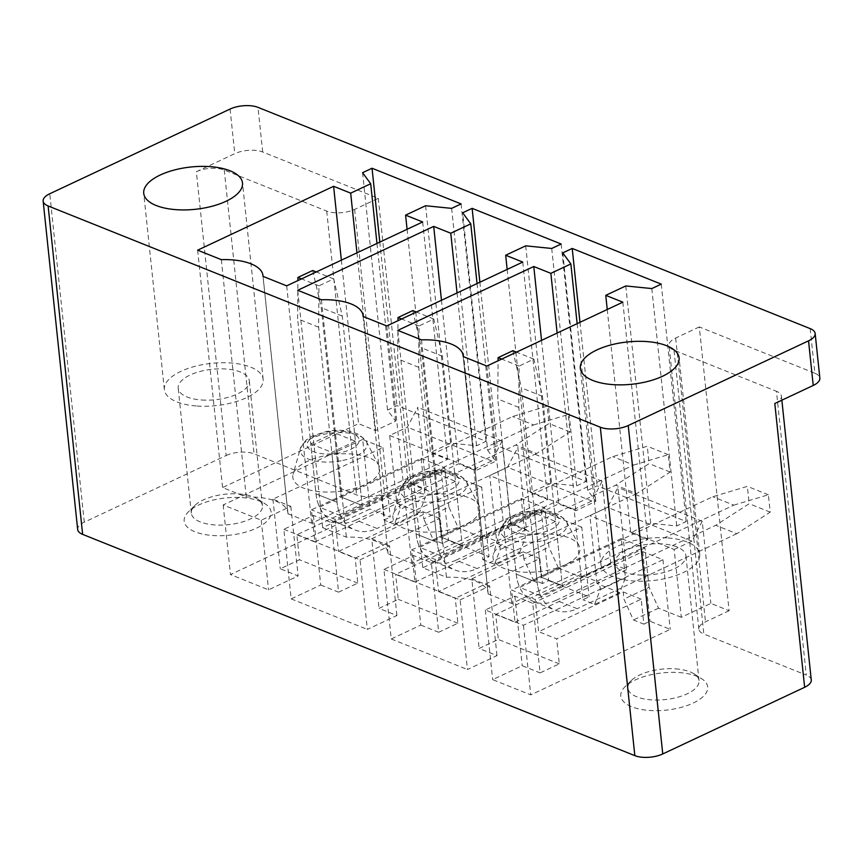 <?xml version="1.0" encoding="UTF-8"?>
<svg xmlns="http://www.w3.org/2000/svg" width="863" height="863" viewBox="0 0 863 863"><rect width="100%" height="100%" fill="white"/><g stroke="black" fill="none" stroke-linecap="round" stroke-linejoin="round"><path stroke-width="0.65" stroke-dasharray="4.32 3.24" d="M362.687 439.429L223.161 504.963L261.252 520.227L290.809 506.344L272.945 499.181L382.913 447.53L362.687 439.429L370 509.03L230.475 574.575L268.566 589.839L298.134 575.955L280.27 568.793L299.483 559.763L296.85 534.78L381.392 495.071L399.375 502.277L400.13 509.418L425.254 497.606L421.133 458.339L311.467 509.86L314.844 541.986L296.85 534.78M223.161 504.963L230.475 574.575M196.343 171.726A19.86 8.511 174 0 1 224.261 170.043L326.71 211.09A19.86 8.511 -6 0 0 354.628 209.407L378.274 198.307L262.686 151.996A19.86 8.511 -6 0 0 234.768 153.679L196.343 171.726L226.171 455.524L84.283 522.169A19.86 8.511 -6 0 0 77.67 529.515M226.171 455.524A19.86 8.511 174 0 1 254.089 453.841L356.538 494.887A19.86 8.511 174 0 0 384.456 493.205L408.102 482.104L426.354 489.418L396.797 503.302L389.666 435.481L407.401 427.153L417.724 407.314L426.354 489.418M810.184 328.62L814.877 373.248L699.289 326.926L729.116 610.734L710.864 603.41L681.306 617.304L674.176 549.472L589.85 515.686L607.584 507.358L617.908 487.519L626.538 569.623L610.777 563.312L581.209 577.196L558.447 568.07L533.323 579.871L523.863 558.987L548.987 547.185L544.855 507.919L521.22 498.447L411.554 549.958L414.93 582.094L395.632 574.359L480.173 534.639L482.795 559.634L488.997 556.721L448.544 540.508L442.341 543.42L439.709 518.436L355.168 558.145L338.479 551.457L423.021 511.748L423.776 518.89L448.9 507.088L458.361 527.973L433.237 539.774L423.776 518.89M674.176 549.472L691.91 541.144L702.234 521.306L710.864 603.41M702.234 521.306L617.908 487.519M581.209 577.196L574.089 509.375L591.824 501.036L602.147 481.209L610.777 563.312M602.147 481.209L517.822 447.422L526.441 529.526L510.68 523.205L481.123 537.088L473.992 469.267L389.666 435.481M473.992 469.267L491.727 460.939L502.05 441.101L510.68 523.205M502.05 441.101L417.724 407.314M378.274 198.307L408.102 482.104M814.877 373.248A19.86 8.511 174 0 1 819.85 378.113M197.066 406.031A49.655 21.273 -6 0 0 263.139 379.299A49.655 21.273 -6 0 0 230.432 362.956A49.655 21.273 -6 0 0 164.369 389.677A49.655 21.273 -6 0 0 197.066 406.031M287.962 513.755L311.64 523.248L447.617 459.364L430.54 452.525L450.551 443.129L476.581 445.761L486.042 441.317L396.991 405.632L387.53 410.076L395.642 421.133L375.632 430.529L358.555 423.69L222.589 487.563L246.268 497.045A47.67 20.421 174 0 1 287.918 512.913A47.67 20.421 174 0 1 287.962 513.755L263.01 276.365M286.689 285.847L311.64 523.248M221.316 259.655L246.268 497.045M197.638 250.173L222.589 487.563M341.37 260.162L358.555 423.69M356.958 252.837L375.632 430.529M376.969 243.442L395.642 421.133M362.579 172.686L387.53 410.076M379.796 242.115L396.991 405.632M461.09 203.927L486.042 441.317M451.629 208.371L476.581 445.761M425.599 205.739L450.551 443.129M407.077 229.299L430.54 452.525M422.665 221.974L447.617 459.364M487.617 450.184L495.729 461.23L475.718 470.626L458.652 463.787L322.676 527.66L346.354 537.153A47.67 20.421 174 0 1 388.005 553.021A47.67 20.421 174 0 1 388.048 553.863L411.727 563.345L547.703 499.472L530.626 492.633L550.637 483.226L576.667 485.869L586.128 481.425L497.077 445.74L487.617 450.184L462.665 212.794M477.056 283.549L495.729 461.23M479.882 282.212L497.077 445.74M561.177 244.035L586.128 481.425M551.716 248.468L576.667 485.869M525.686 245.836L550.637 483.226M507.164 269.407L530.626 492.633M522.751 262.082L547.703 499.472M386.775 325.955L411.727 563.345M363.107 316.473L388.048 553.863M321.403 299.763L346.354 537.153M297.724 290.27L322.676 527.66M441.457 300.27L458.652 463.787M457.045 292.945L475.718 470.626M488.145 593.96L511.813 603.453L647.789 539.569L630.713 532.73L650.724 523.334L676.754 525.966L686.214 521.522L597.164 485.837L587.703 490.281L595.815 501.338L575.815 510.734L558.739 503.895L422.762 567.768L446.441 577.25A47.67 20.421 174 0 1 488.091 593.118A47.67 20.421 174 0 1 488.145 593.96L463.194 356.57L488.091 593.118M486.861 366.052L511.813 603.453M421.489 339.86L446.441 577.25M397.811 330.378L422.762 567.768M541.543 340.367L558.739 503.895M557.131 333.053L575.815 510.734M577.142 323.647L595.815 501.338M562.752 252.891L587.703 490.281M579.979 322.32L597.164 485.837M661.263 284.132L686.214 521.522M651.802 288.576L676.754 525.966M625.772 285.944L650.724 523.334M607.25 309.504L630.713 532.73M622.838 302.179L647.789 539.569M667.045 537.886A49.655 21.273 -6 0 0 600.972 564.618A49.655 21.273 -6 0 0 633.679 580.972A49.655 21.273 -6 0 0 699.742 554.24A49.655 21.273 -6 0 0 667.045 537.886M421.133 458.339L444.769 467.811L448.9 507.088M396.797 503.302L419.547 512.417L425.254 497.606M481.123 537.088L458.361 527.973M419.547 512.417L394.423 524.219L400.13 509.418M394.423 524.219L384.024 520.055L381.392 495.071M272.945 499.181L280.27 568.793M382.913 447.53L390.227 517.142L370 509.03M384.024 520.055L390.227 517.142M261.252 520.227L268.566 589.839M290.809 506.344L298.134 575.955M444.769 467.811L335.103 519.332L311.467 509.86M335.103 519.332L338.479 551.457M313.409 515.394L320.723 585.006L291.165 598.89L283.851 529.278L313.409 515.394L331.273 522.547L338.587 592.158L357.8 583.14L355.168 558.145M357.8 583.14L299.483 559.763M331.273 522.547L441.23 470.896L448.544 540.508M320.723 585.006L338.587 592.158M283.851 529.278L360.033 559.807L367.347 629.418L396.904 615.524L379.04 608.372L398.253 599.343L395.632 574.359M291.165 598.89L367.347 629.418M360.033 559.807L389.591 545.912L396.904 615.524M389.591 545.912L371.726 538.76L379.04 608.372M371.726 538.76L481.683 487.11L488.997 556.721M544.855 507.919L435.189 559.429L411.554 549.958M435.189 559.429L438.566 591.565L523.107 551.845L523.863 558.987M413.496 555.492L420.81 625.103L391.252 638.987L383.938 569.386L413.496 555.492L431.36 562.654L438.674 632.266L457.886 623.237L455.265 598.253L438.566 591.565M457.886 623.237L398.253 599.343M431.36 562.654L541.317 510.993L548.631 580.605L542.428 583.528L539.796 558.534L455.265 598.253M420.81 625.103L438.674 632.266M383.938 569.386L460.119 599.904L467.433 669.515L496.991 655.632L479.127 648.469L498.339 639.451L495.718 614.456L580.26 574.747L582.881 599.731L589.095 596.818L548.631 580.605M391.252 638.987L467.433 669.515M460.119 599.904L489.677 586.02L496.991 655.632M489.677 586.02L471.813 578.857L479.127 648.469M471.813 578.857L581.77 527.207L589.095 596.818M495.718 614.456L515.017 622.191L511.64 590.065L535.287 599.537L538.663 631.662L623.194 591.953L623.949 599.095L633.41 619.979L643.83 624.154L641.198 599.17L556.667 638.879L538.663 631.662M532.762 603.28L642.719 551.63L662.946 559.731L523.431 625.276L485.34 610.012L514.898 596.128L532.762 603.28L540.076 672.892L559.289 663.863L556.667 638.879M559.289 663.863L498.339 639.451M643.83 624.154L650.033 621.241L670.26 629.343L530.745 694.888L492.654 679.623L522.212 665.74L540.076 672.892M642.719 551.63L650.033 621.241M514.898 596.128L522.212 665.74M485.34 610.012L492.654 679.623M523.431 625.276L530.745 694.888M662.946 559.731L670.26 629.343M641.198 599.17L623.194 591.953M681.306 617.304L658.534 608.178L649.073 587.293L623.949 599.095M658.534 608.178L633.41 619.979M626.538 569.623L596.969 583.507L619.72 592.622L625.427 577.811L621.306 538.544L644.952 548.016L649.073 587.293M596.969 583.507L589.85 515.686M699.289 326.926L675.653 338.037A19.86 8.511 -6 0 0 669.03 345.373A19.86 8.511 -6 0 0 674.003 350.238L776.452 391.295L806.29 675.093L703.83 634.035L674.003 350.238M729.116 610.734L705.481 621.835A19.86 8.511 -6 0 0 698.857 629.17A19.86 8.511 -6 0 0 703.83 634.035M774.801 403.496A19.86 8.511 -6 0 0 781.425 396.16A19.86 8.511 -6 0 0 776.452 391.295M811.263 679.958A19.86 8.511 -6 0 0 806.29 675.093M238.9 493.927A35.75 15.318 174 0 1 257.433 498.922A35.75 15.318 174 0 1 262.438 505.696A35.75 15.318 174 0 1 214.876 524.941A35.75 15.318 174 0 1 191.327 513.172A35.75 15.318 174 0 1 194.822 505.502A35.75 15.318 174 0 1 238.9 493.927M242.32 497.617A43.7 18.716 174 0 1 264.973 503.733A43.7 18.716 174 0 1 261.241 525.632A43.7 18.716 174 0 1 212.956 535.524A43.7 18.716 174 0 1 188.447 511.77A43.7 18.716 174 0 1 242.32 497.617M675.502 668.857A35.75 15.318 174 0 1 694.035 673.863A35.75 15.318 174 0 1 699.041 680.637A35.75 15.318 174 0 1 651.479 699.882A35.75 15.318 174 0 1 627.93 688.102A35.75 15.318 174 0 1 631.425 680.443A35.75 15.318 174 0 1 675.502 668.857M678.922 672.557A43.7 18.716 174 0 1 701.576 678.663A43.7 18.716 174 0 1 697.843 700.573A43.7 18.716 174 0 1 649.559 710.465A43.7 18.716 174 0 1 625.049 686.711A43.7 18.716 174 0 1 678.922 672.557M691.91 541.144L607.584 507.358M619.72 592.622L594.596 604.434L582.881 599.731M542.428 583.528L533.323 579.871M591.824 501.036L507.498 467.25L517.822 447.422M526.441 529.526L496.883 543.41L489.753 475.578L507.498 467.25M482.795 559.634L494.51 564.326L519.634 552.525L496.883 543.41M442.341 543.42L433.237 539.774M491.727 460.939L407.401 427.153M201.737 400.001A35.75 15.318 -6 0 0 249.31 380.756A35.75 15.318 -6 0 0 225.761 368.986A35.75 15.318 -6 0 0 178.199 388.231A35.75 15.318 -6 0 0 201.737 400.001M326.516 455.427A43.7 18.716 174 0 1 378.803 465.297A43.7 18.716 174 0 1 346.052 490.389A43.7 18.716 174 0 1 293.107 474.294A43.7 18.716 174 0 1 326.516 455.427M426.602 495.524A43.7 18.716 174 0 1 478.889 505.394A43.7 18.716 174 0 1 446.139 530.497A43.7 18.716 174 0 1 393.204 514.402A43.7 18.716 174 0 1 426.602 495.524M526.689 535.632A43.7 18.716 174 0 1 578.976 545.502A43.7 18.716 174 0 1 546.225 570.594A43.7 18.716 174 0 1 493.291 554.499A43.7 18.716 174 0 1 526.689 535.632M638.35 574.941A35.75 15.318 -6 0 0 685.912 555.686A35.75 15.318 -6 0 0 662.374 543.917A35.75 15.318 -6 0 0 614.801 563.161A35.75 15.318 -6 0 0 638.35 574.941M314.844 541.986L399.375 502.277M355.427 441.22L331.78 452.331L337.034 502.298L316.009 493.873L337.034 502.298L318.63 327.206L318.932 285.858L333.711 278.911L342.277 316.095L362.18 505.481L355.427 441.22L334.413 432.805L341.165 497.056L319.547 507.217L340.561 515.632L362.18 505.481L341.165 497.056L512.611 416.516L547.185 406.16L549.008 423.506L515.61 445.081L355.988 520.065L377.002 528.48A47.67 33.452 111.8 0 1 354.769 529.893A47.67 33.452 111.8 0 1 337.034 502.298A47.67 33.452 111.8 0 0 340.561 515.632M439.709 518.436L423.021 511.748M481.683 487.11L441.23 470.896M414.93 582.094L499.472 542.374L480.173 534.639M494.51 564.326L500.216 549.515L499.472 542.374M519.634 552.525L525.34 537.714L521.22 498.447M525.34 537.714L500.216 549.515M455.513 481.327L431.867 492.428L437.12 542.406L416.106 533.981L437.12 542.406L418.717 367.314L419.019 325.966L433.798 319.019L442.363 356.203L462.266 545.578L455.513 481.327L434.499 472.902L441.252 537.164L419.634 547.315L440.648 555.74L462.266 545.578L441.252 537.164L612.698 456.624L647.282 446.257L649.105 463.614L615.697 485.179L456.074 560.163L477.088 568.588A47.67 33.452 111.8 0 1 454.866 569.99A47.67 33.452 111.8 0 1 437.12 542.406A47.67 33.452 111.8 0 0 440.648 555.74M539.796 558.534L523.107 551.845M581.77 527.207L541.317 510.993M515.017 622.191L599.558 582.482L580.26 574.747M594.596 604.434L600.303 589.623L599.558 582.482M621.306 538.544L511.64 590.065M625.427 577.811L600.303 589.623M644.952 548.016L535.287 599.537M555.599 521.425L531.953 532.536L537.207 582.503L516.193 574.089L537.207 582.503L518.803 407.412L519.105 366.063L533.895 359.116L542.449 396.3L562.352 585.686L555.599 521.425L534.585 513.01L541.338 577.261L519.72 587.423L540.734 595.837L562.352 585.686L541.338 577.261L712.784 496.732L747.369 486.365L749.192 503.712L715.783 525.287L556.16 600.27L577.185 608.685A47.67 33.452 111.8 0 1 554.952 610.098A47.67 33.452 111.8 0 1 537.207 582.503A47.67 33.452 111.8 0 0 540.734 595.837M558.447 568.07L548.987 547.185M574.089 509.375L489.753 475.578M334.413 432.805L310.766 443.906L316.009 493.873A47.67 33.452 111.8 0 0 319.547 507.217M434.499 472.902L410.853 484.014L416.106 533.981A47.67 33.452 111.8 0 0 419.634 547.315M534.585 513.01L510.939 524.111L516.193 574.089A47.67 33.452 111.8 0 0 519.72 587.423M310.766 443.906L331.78 452.331M410.853 484.014L431.867 492.428M510.939 524.111L531.953 532.536M542.449 396.3L521.435 387.886L541.338 577.261L562.352 585.686L733.798 505.146L712.784 496.732M512.87 350.702L521.435 387.886M533.895 359.116L516.484 352.147M519.105 366.063L501.705 359.084M518.803 407.412L497.789 398.997L498.07 360.799M556.16 600.27A47.67 33.452 111.8 0 1 533.938 601.673A47.67 33.452 111.8 0 1 516.193 574.089L497.789 398.997M733.798 505.146L768.383 494.779L770.206 512.137L736.797 533.701L715.783 525.287M736.797 533.701L577.185 608.685M770.206 512.137L749.192 503.712M768.383 494.779L747.369 486.365M442.363 356.203L421.349 347.778L441.252 537.164L462.266 545.578L633.712 465.049L612.698 456.624M412.784 310.594L421.349 347.778M433.798 319.019L416.398 312.039M419.019 325.966L401.608 318.986M418.717 367.314L397.703 358.889L397.983 320.691M456.074 560.163A47.67 33.452 111.8 0 1 433.841 561.576A47.67 33.452 111.8 0 1 416.106 533.981L397.703 358.889M633.712 465.049L668.296 454.682L670.12 472.029L636.711 493.604L615.697 485.179M636.711 493.604L477.088 568.588M670.12 472.029L649.105 463.614M668.296 454.682L647.282 446.257M342.277 316.095L321.263 307.681L341.165 497.056L362.18 505.481L533.625 424.941L512.611 416.516M312.697 270.497L321.263 307.681M333.711 278.911L316.3 271.942M318.932 285.858L301.521 278.878M318.63 327.206L297.616 318.792L297.897 280.583M355.988 520.065A47.67 33.452 111.8 0 1 333.754 521.468A47.67 33.452 111.8 0 1 316.009 493.873L297.616 318.792M533.625 424.941L568.21 414.574L570.033 431.932L536.624 453.496L515.61 445.081M536.624 453.496L377.002 528.48M570.033 431.932L549.008 423.506M568.21 414.574L547.185 406.16M84.283 522.169L49.763 193.754M230.076 109.051L234.768 153.679M262.686 151.996L257.994 107.368M224.261 170.043L254.089 453.841M675.653 338.037L705.481 621.835M326.71 211.09L356.538 494.887M354.628 209.407L384.456 493.205M341.122 460.788A33.646 14.412 174 0 1 300.346 448.404A33.646 14.412 174 0 1 326.074 433.862A33.646 14.412 174 0 1 366.333 441.468A33.646 14.412 174 0 1 341.122 460.788M441.209 500.896A33.646 14.412 174 0 1 400.432 488.501A33.646 14.412 174 0 1 426.16 473.97A33.646 14.412 174 0 1 466.419 481.565A33.646 14.412 174 0 1 441.209 500.896M541.295 541.004A33.646 14.412 174 0 1 500.529 528.609A33.646 14.412 174 0 1 526.247 514.068A33.646 14.412 174 0 1 566.516 521.673A33.646 14.412 174 0 1 541.295 541.004M338.943 453.032A26.16 11.208 174 0 1 307.713 447.271A26.16 11.208 174 0 1 327.239 432.104A26.16 11.208 174 0 1 358.469 437.865A26.16 11.208 174 0 1 338.943 453.032M439.03 493.14A26.16 11.208 174 0 1 407.811 487.368A26.16 11.208 174 0 1 427.336 472.201A26.16 11.208 174 0 1 458.555 477.973A26.16 11.208 174 0 1 439.03 493.14M539.116 533.237A26.16 11.208 174 0 1 507.897 527.476A26.16 11.208 174 0 1 527.422 512.309A26.16 11.208 174 0 1 558.641 518.07A26.16 11.208 174 0 1 539.116 533.237M263.139 379.299L242.503 182.967M164.369 389.677L143.733 193.344M263.053 276.387L287.918 512.913M363.14 316.484L388.005 553.021M600.972 564.618L580.335 368.274M699.742 554.24L679.105 357.897M698.857 629.17L669.03 345.373M781.856 400.184L781.425 396.16M257.433 498.922L264.973 503.733M194.822 505.502L188.447 511.77M694.035 673.863L701.576 678.663M631.425 680.443L625.049 686.711M262.438 505.696L249.31 380.756M191.327 513.172L178.199 388.231M699.041 680.637L685.912 555.686M627.93 688.102L614.801 563.161M378.803 465.297L366.333 441.468L359.342 434.65L352.147 431.845C344.359 429.925 335.826 429.785 326.548 431.424L312.223 436.042L305.772 440.281L300.346 448.404L293.107 474.294M478.889 505.394L466.419 481.565L459.429 474.747L452.234 471.942C444.445 470.022 435.912 469.882 426.635 471.532L412.32 476.139L405.858 480.378L400.432 488.501L393.204 514.402M578.976 545.502L566.516 521.673L559.515 514.855L552.32 512.05C544.531 510.13 535.999 509.99 526.721 511.63L512.406 516.247L505.945 520.486L500.529 528.609L493.291 554.499M533.938 601.673L554.952 610.098M433.841 561.576L454.866 569.99M333.754 521.468L354.769 529.893"/><path stroke-width="1.29" d="M43.15 201.09L77.67 529.515A19.86 8.511 -6 0 0 82.643 534.38L48.123 205.955A19.86 8.511 -6 0 1 43.15 201.09A19.86 8.511 -6 0 1 49.763 193.754L230.076 109.051A19.86 8.511 -6 0 1 257.994 107.368L810.184 328.62A19.86 8.511 -6 0 1 815.157 333.485L819.85 378.113A19.86 8.511 174 0 1 813.237 385.448L774.801 403.496L804.64 687.293L662.752 753.949A19.86 8.511 174 0 1 634.834 755.632L82.643 534.38M815.157 333.485A19.86 8.511 -6 0 1 808.545 340.831L628.232 425.524A19.86 8.511 -6 0 1 600.314 427.207L48.123 205.955M176.43 209.687A49.655 21.273 -6 0 0 242.503 182.967A49.655 21.273 -6 0 0 209.795 166.613A49.655 21.273 -6 0 0 143.733 193.344A49.655 21.273 -6 0 0 176.43 209.687M262.967 275.524A47.67 20.421 -6 0 1 263.01 276.365L286.689 285.847L422.665 221.974L405.588 215.135L425.599 205.739L451.629 208.371L461.09 203.927L372.039 168.242L362.579 172.686L370.691 183.743L350.68 193.139L333.603 186.3L197.638 250.173L221.316 259.655A47.67 20.421 -6 0 1 262.967 275.524L263.053 276.387M363.053 315.631A47.67 20.421 -6 0 1 363.107 316.473L386.775 325.955L522.751 262.082L505.675 255.243L525.686 245.836L551.716 248.468L561.177 244.035L472.126 208.35L462.665 212.794L470.777 223.841L450.766 233.237L433.701 226.397L297.724 290.27L321.403 299.763A47.67 20.421 -6 0 1 363.053 315.631L363.14 316.484M463.194 356.57L486.861 366.052L622.838 302.179L605.761 295.34L625.772 285.944L651.802 288.576L661.263 284.132L572.212 248.447L562.752 252.891L570.864 263.949L550.864 273.344L533.787 266.505L397.811 330.378L421.489 339.86A47.67 20.421 -6 0 1 463.14 355.729L463.237 356.592A47.67 20.421 -6 0 0 463.14 355.729M646.409 341.554A49.655 21.273 -6 0 0 580.335 368.274A49.655 21.273 -6 0 0 613.043 384.628A49.655 21.273 -6 0 0 679.105 357.897A49.655 21.273 -6 0 0 646.409 341.554M333.603 186.3L341.37 260.162M350.68 193.139L356.958 252.837M370.691 183.743L376.969 243.442M372.039 168.242L379.796 242.115M405.588 215.135L407.077 229.299M470.777 223.841L477.056 283.549M472.126 208.35L479.882 282.212M505.675 255.243L507.164 269.407M433.701 226.397L441.457 300.27M450.766 233.237L457.045 292.945M533.787 266.505L541.543 340.367M550.864 273.344L557.131 333.053M570.864 263.949L577.142 323.647M572.212 248.447L579.979 322.32M605.761 295.34L607.25 309.504M804.64 687.293A19.86 8.511 -6 0 0 811.263 679.958L781.856 400.184M516.484 352.147L512.87 350.702L498.091 357.649L501.705 359.084M498.07 360.799L498.091 357.649M416.398 312.039L412.784 310.594L398.005 317.541L401.608 318.986M397.983 320.691L398.005 317.541M316.3 271.942L312.697 270.497L297.918 277.433L301.521 278.878M297.897 280.583L297.918 277.433M600.314 427.207L634.834 755.632M628.232 425.524L662.752 753.949M808.545 340.831L813.237 385.448"/></g></svg>

